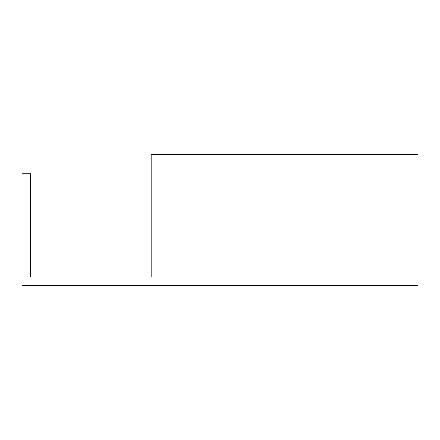 <?xml version="1.0" encoding="UTF-8"?>
<svg xmlns="http://www.w3.org/2000/svg" width="440" height="440" viewBox="0 0 440 440"><rect width="100%" height="100%" fill="white"/><g stroke="black" fill="none" stroke-linecap="round" stroke-linejoin="round"><path stroke-width="0.66" d="M30.608 173.729L22 173.729L22 285.643L418 285.643L418 154.357L151.129 154.357L151.129 277.035L30.608 277.035L30.608 173.729"/></g></svg>
